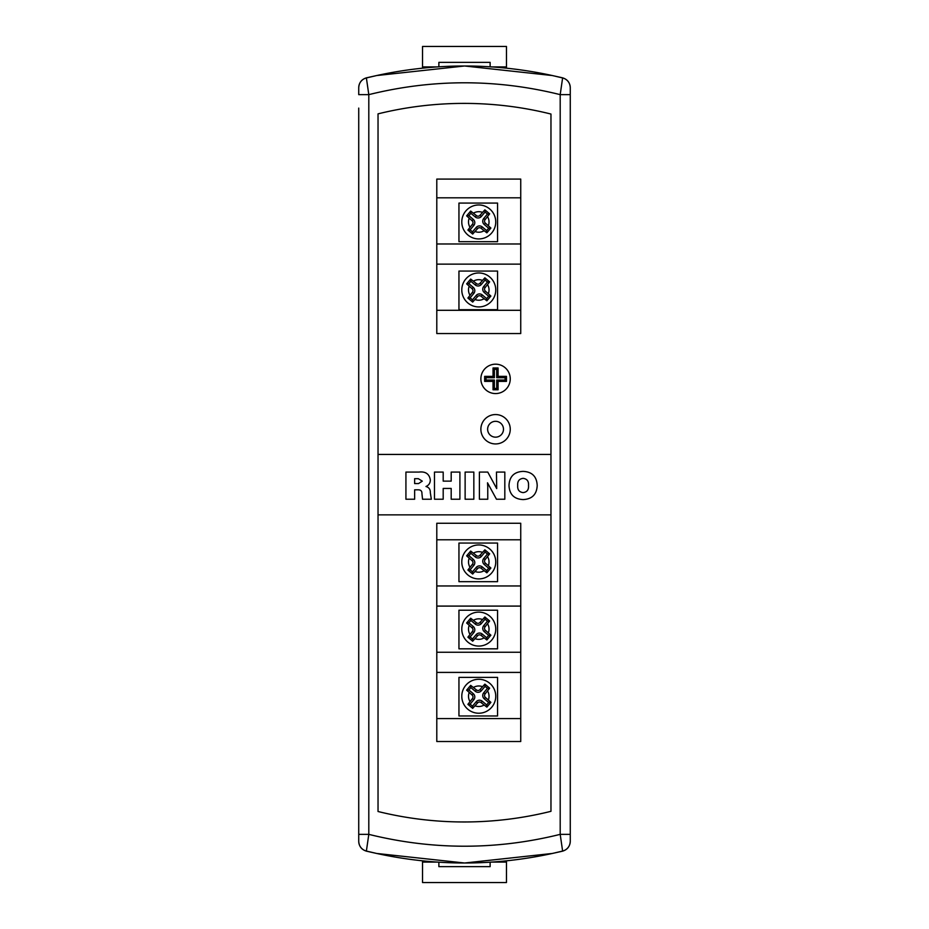 <?xml version="1.0" encoding="UTF-8"?>
<svg xmlns="http://www.w3.org/2000/svg" width="929" height="929" viewBox="0 0 929 929"><rect width="100%" height="100%" fill="white"/><g stroke="black" fill="none" stroke-linecap="round" stroke-linejoin="round"><path stroke-width="1.39" d="M472.106 220.754A2.52 2.52 0 0 1 472.42 224.295L467.891 230.055L472.675 234.073L477.564 228.615A2.52 2.52 0 0 1 481.117 228.302L486.866 232.842L490.884 228.046L485.426 223.157A2.52 2.52 0 0 1 485.124 219.616L489.653 213.856L484.868 209.838L479.979 215.296A2.52 2.52 0 0 1 476.426 215.609L470.678 211.069L466.648 215.865L472.106 220.754L473.267 219.372A4.32 4.32 0 0 1 473.802 225.457L470.097 229.858L472.489 231.867L476.182 227.454A4.32 4.32 0 0 1 482.267 226.931L486.68 230.624L488.677 228.244L484.276 224.539A4.32 4.32 0 0 1 483.742 218.454L487.446 214.053L485.054 212.044L484.868 209.838M472.106 288.745A2.52 2.52 0 0 1 472.42 292.298L467.891 298.046L472.675 302.076L477.564 296.606A2.52 2.52 0 0 1 481.117 296.305L486.866 300.833L490.884 296.049L485.426 291.16A2.52 2.52 0 0 1 485.124 287.607L489.653 281.859L484.868 277.829L479.979 283.287A2.52 2.52 0 0 1 476.426 283.6L470.678 279.072L466.648 283.856L472.106 288.745L473.267 287.363A4.32 4.32 0 0 1 473.802 293.448L470.097 297.861L472.489 299.858L476.182 295.457A4.32 4.32 0 0 1 482.267 294.923L486.68 298.627L488.677 296.235L484.276 292.542A4.32 4.32 0 0 1 483.742 286.457L487.446 282.044L485.054 280.047L484.868 277.829M461.794 221.961A16.977 16.977 0 0 1 478.772 204.972A16.977 16.977 0 0 1 495.749 221.961A16.977 16.977 0 0 1 478.772 238.939A16.977 16.977 0 0 1 461.794 221.961A16.977 16.977 0 0 0 478.772 238.939A16.977 16.977 0 0 0 495.749 221.961M461.794 289.953A16.977 16.977 0 0 1 478.772 272.975A16.977 16.977 0 0 1 495.749 289.953A16.977 16.977 0 0 1 478.772 306.93A16.977 16.977 0 0 1 461.794 289.953A16.977 16.977 0 0 0 478.772 306.93A16.977 16.977 0 0 0 495.749 289.953M472.106 695.043A2.52 2.52 0 0 1 472.42 698.585L467.891 704.345L472.675 708.362L477.564 702.905A2.52 2.52 0 0 1 481.117 702.603L486.866 707.132L490.884 702.347L485.426 697.458A2.52 2.52 0 0 1 485.124 693.905L489.653 688.157L484.868 684.127L479.979 689.585A2.52 2.52 0 0 1 476.426 689.899L470.678 685.37L466.648 690.154L472.106 695.043L473.267 693.661A4.32 4.32 0 0 1 473.802 699.746L470.097 704.159L472.489 706.156L476.182 701.755A4.32 4.32 0 0 1 482.267 701.221L486.68 704.925L488.677 702.533L484.276 698.84A4.32 4.32 0 0 1 483.742 692.755L487.446 688.343L485.054 686.345L484.868 684.127M472.106 627.888A2.52 2.52 0 0 1 472.42 631.43L467.891 637.189L472.675 641.207L477.564 635.75A2.52 2.52 0 0 1 481.117 635.448L486.866 639.976L490.884 635.192L485.426 630.303A2.52 2.52 0 0 1 485.124 626.75L489.653 620.99L484.868 616.972L479.979 622.43A2.52 2.52 0 0 1 476.426 622.744L470.678 618.215L466.648 622.999L472.106 627.888L473.267 626.506A4.32 4.32 0 0 1 473.802 632.591L470.097 637.004L472.489 639.001L476.182 634.6A4.32 4.32 0 0 1 482.267 634.066L486.68 637.77L488.677 635.378L484.276 631.674A4.32 4.32 0 0 1 483.742 625.6L487.446 621.187L485.054 619.178L484.868 616.972M461.794 696.251A16.977 16.977 0 0 1 478.772 679.273A16.977 16.977 0 0 1 495.749 696.251A16.977 16.977 0 0 1 478.772 713.228A16.977 16.977 0 0 1 461.794 696.251A16.977 16.977 0 0 0 478.772 713.228A16.977 16.977 0 0 0 495.749 696.251M461.794 629.096A16.977 16.977 0 0 1 478.772 612.118A16.977 16.977 0 0 1 495.749 629.096A16.977 16.977 0 0 1 478.772 646.073A16.977 16.977 0 0 1 461.794 629.096A16.977 16.977 0 0 0 478.772 646.073A16.977 16.977 0 0 0 495.749 629.096M472.106 560.733A2.52 2.52 0 0 1 472.42 564.275L467.891 570.034L472.675 574.052L477.564 568.594A2.52 2.52 0 0 1 481.117 568.281L486.866 572.821L490.884 568.025L485.426 563.148A2.52 2.52 0 0 1 485.124 559.595L489.653 553.835L484.868 549.817L479.979 555.275A2.52 2.52 0 0 1 476.426 555.588L470.678 551.06L466.648 555.844L472.106 560.733L473.267 559.351A4.32 4.32 0 0 1 473.802 565.436L470.097 569.837L472.489 571.846L476.182 567.433A4.32 4.32 0 0 1 482.267 566.911L486.68 570.615L488.677 568.223L484.276 564.518A4.32 4.32 0 0 1 483.742 558.434L487.446 554.032L485.054 552.023L484.868 549.817M461.794 561.94A16.977 16.977 0 0 1 478.772 544.951A16.977 16.977 0 0 1 495.749 561.94A16.977 16.977 0 0 1 478.772 578.918A16.977 16.977 0 0 1 461.794 561.94A16.977 16.977 0 0 0 478.772 578.918A16.977 16.977 0 0 0 495.749 561.94M503.483 429.244A7.92 7.92 0 0 0 495.563 421.313A7.92 7.92 0 0 0 487.632 429.244A7.92 7.92 0 0 0 495.563 437.164A7.92 7.92 0 0 0 503.483 429.244A7.92 7.92 0 0 0 495.563 421.313A7.92 7.92 0 0 0 487.632 429.244A7.92 7.92 0 0 0 495.563 437.164A7.92 7.92 0 0 0 503.483 429.244M480.874 429.244A14.69 14.69 0 0 0 495.563 443.934A14.69 14.69 0 0 0 510.253 429.244A14.69 14.69 0 0 0 495.563 414.555A14.69 14.69 0 0 0 480.874 429.244M480.874 378.881A14.69 14.69 0 0 0 495.563 393.571A14.69 14.69 0 0 0 510.253 378.881A14.69 14.69 0 0 0 495.563 364.18A14.69 14.69 0 0 0 480.874 378.881M436.978 862.077L422.532 862.077L422.532 860.846M422.532 862.077L422.532 882.55L506.468 882.55L506.468 862.077L492.022 862.077M506.468 862.077L506.468 860.846M490.129 862.205L490.129 866.641L438.871 866.641L438.871 862.205M358.733 87.686L358.733 87.64C359.07 82.518 361.683 79.244 366.583 77.792M570.267 87.686L570.267 841.268A10.068 10.068 180 0 1 562.614 851.057L552.383 853.449L464.605 863.006L376.617 853.449L366.386 851.057A10.068 10.068 180 0 1 358.733 841.279L358.733 108.101M358.733 834.358L368.801 834.358C432.682 850.163 496.481 850.163 560.199 834.358L560.199 94.642L570.267 94.642L570.267 815.616M562.417 77.792C567.317 79.244 569.93 82.518 570.267 87.616L570.267 87.721A10.068 10.068 0 0 0 562.614 77.943L552.372 75.551L562.614 77.839M562.614 851.057L560.199 834.358L570.267 834.358L570.267 841.36C569.93 846.482 567.317 849.756 562.417 851.208M366.386 851.057L368.801 834.358L368.801 94.642C432.682 78.837 496.481 78.837 560.199 94.642L562.614 77.943M366.386 77.943L368.801 94.642L358.733 94.642L358.733 87.721A10.068 10.068 0 0 1 366.386 77.943L376.617 75.551L464.605 65.994L552.372 75.551M366.583 851.208C361.683 849.756 359.07 846.482 358.733 841.384L358.733 841.314M497.561 241.691L497.561 203.079L458.949 203.079L458.949 241.691L497.561 241.691M497.561 309.682L497.561 271.071L458.949 271.071L458.949 309.682L497.561 309.682M436.793 197.807L436.793 243.979L520.739 243.979L520.739 197.807L436.793 197.807L436.793 179.088L520.739 179.088L520.739 197.807M436.793 264.126L436.793 333.546L520.739 333.546L520.739 264.126L436.793 264.126L436.793 243.979M497.561 715.98L497.561 677.369L458.949 677.369L458.949 715.98L497.561 715.98M497.561 648.825L497.561 610.214L458.949 610.214L458.949 648.825L497.561 648.825M436.793 672.41L436.793 741.516L520.739 741.516L520.739 672.41L436.793 672.41L436.793 652.263L520.739 652.263L520.739 606.091L436.793 606.091L436.793 652.263M497.561 581.67L497.561 543.059L458.949 543.059L458.949 581.67L497.561 581.67M436.793 539.784L436.793 585.955L520.739 585.955L520.739 539.784L436.793 539.784L436.793 523.259L520.739 523.259L520.739 539.784M520.739 672.41L520.739 652.263M520.739 606.091L520.739 585.955M436.793 585.955L436.793 606.091M520.739 264.126L520.739 243.979M550.967 454.432L550.967 114.046A359.291 359.291 0 0 0 378.033 113.861L378.033 811.505A359.291 359.291 0 0 0 550.967 811.319L550.967 454.432L378.033 454.432M487.76 486.517L487.76 499.233L479.399 499.233L479.399 472.071L487.76 472.071L496.69 488.573L496.469 472.071L504.819 472.071L504.819 499.233L496.469 499.233L487.516 482.801L487.76 486.517M443.191 488.445L443.191 499.233L434.482 499.233L434.482 472.071L443.191 472.071L443.191 481.129L451.192 481.129L451.192 472.071L459.901 472.071L459.901 499.233L451.192 499.233L451.192 488.445L443.191 488.445M378.033 514.863L550.967 514.863M414.636 489.827L414.636 499.233L405.927 499.233L405.927 472.071L418.967 472.071C425.528 471.317 429.303 473.906 430.301 479.828C430.324 483.01 428.873 485.24 425.97 486.506C428.989 487.353 430.429 489.386 430.301 492.625L431.346 499.233L422.544 499.233L421.94 493.659C422.033 491.104 420.814 489.827 418.282 489.827L414.636 489.827M473.836 472.071L473.836 499.233L465.127 499.233L465.127 472.071L473.836 472.071M537.206 485.484C536.776 494.437 532.073 499.14 523.12 499.581C514.155 499.152 509.452 494.449 508.999 485.484C509.44 476.507 514.155 471.804 523.12 471.375C532.085 471.816 536.776 476.519 537.206 485.484M414.636 478.69L414.636 483.568L418.538 483.568L422.289 481.141L418.329 478.69L414.636 478.69M523.132 478.342C519.172 478.853 517.372 481.234 517.708 485.495C517.372 489.734 519.183 492.115 523.132 492.614C527.068 492.103 528.856 489.722 528.508 485.495C528.856 481.245 527.068 478.865 523.132 478.342M498.083 389.785L498.083 381.389L506.468 381.389L506.468 376.361L498.083 376.361L498.083 367.965L493.044 367.965L493.044 376.361L484.648 376.361L484.648 381.389L493.044 381.389L493.044 389.785L498.083 389.785L496.725 388.438L496.725 380.042L498.083 381.389M436.793 718.581L520.739 718.581M436.793 310.298L520.739 310.298M487.446 554.032L489.653 553.835M488.677 568.223L490.884 568.025M486.68 570.615L486.866 572.821M472.489 571.846L472.675 574.052M470.097 569.837L467.891 570.034M485.054 552.023L481.361 556.436A4.32 4.32 0 0 1 475.276 556.959L470.864 553.266L468.866 555.647L473.267 559.351M468.866 555.647L466.648 555.844M470.864 553.266L470.678 551.06M487.446 621.187L489.653 620.99M488.677 635.378L490.884 635.192M486.68 637.77L486.866 639.976M472.489 639.001L472.675 641.207M470.097 637.004L467.891 637.189M485.054 619.178L481.361 623.591A4.32 4.32 0 0 1 475.276 624.125L470.864 620.421L468.866 622.802L473.267 626.506M468.866 622.802L466.648 622.999M470.864 620.421L470.678 618.215M487.446 688.343L489.653 688.157M488.677 702.533L490.884 702.347M486.68 704.925L486.866 707.132M472.489 706.156L472.675 708.362M470.097 704.159L467.891 704.345M485.054 686.345L481.361 690.746A4.32 4.32 0 0 1 475.276 691.281L470.864 687.576L468.866 689.968L473.267 693.661M468.866 689.968L466.648 690.154M470.864 687.576L470.678 685.37M487.446 282.044L489.653 281.859M488.677 296.235L490.884 296.049M486.68 298.627L486.866 300.833M472.489 299.858L472.675 302.076M470.097 297.861L467.891 298.046M485.054 280.047L481.361 284.448A4.32 4.32 0 0 1 475.276 284.982L470.864 281.278L468.866 283.67L473.267 287.363M468.866 283.67L466.648 283.856M470.864 281.278L470.678 279.072M487.446 214.053L489.653 213.856M488.677 228.244L490.884 228.046M486.68 230.624L486.866 232.842M472.489 231.867L472.675 234.073M470.097 229.858L467.891 230.055M485.054 212.044L481.361 216.457A4.32 4.32 0 0 1 475.276 216.98L470.864 213.287L468.866 215.667L473.267 219.372M468.866 215.667L466.648 215.865M470.864 213.287L470.678 211.069M496.725 380.042L505.121 380.042L505.121 377.708L496.725 377.708L496.725 369.312L494.391 369.312L494.391 377.708L485.995 377.708L485.995 380.042L494.391 380.042L494.391 388.438L496.725 388.438M494.391 388.438L493.044 389.785M494.391 380.042L493.044 381.389M485.995 380.042L484.648 381.389M485.995 377.708L484.648 376.361M494.391 377.708L493.044 376.361M494.391 369.312L493.044 367.965M496.725 369.312L498.083 367.965M496.725 377.708L498.083 376.361M505.121 377.708L506.468 376.361M505.121 380.042L506.468 381.389M436.978 66.923L422.532 66.923L422.532 68.154M422.532 66.923L422.532 46.45L506.468 46.45L506.468 68.154M506.468 66.923L492.022 66.923M438.871 66.795L438.871 62.359L490.129 62.359L490.129 66.795M484.276 224.539L485.426 223.157M484.276 292.542L485.426 291.16M469.18 218.292A10.265 10.265 0 0 0 469.958 227.222M482.441 212.369A10.265 10.265 0 0 0 473.5 213.147M488.364 225.619A10.265 10.265 0 0 0 487.574 216.689M469.18 286.283A10.265 10.265 0 0 0 469.958 295.225M482.441 280.361A10.265 10.265 0 0 0 473.5 281.139M488.364 293.622A10.265 10.265 0 0 0 487.574 284.68M484.276 698.84L485.426 697.458M484.276 631.674L485.426 630.303M469.18 692.581A10.265 10.265 0 0 0 469.958 701.523M482.441 686.659A10.265 10.265 0 0 0 473.5 687.437M488.364 699.92A10.265 10.265 0 0 0 487.574 690.979M469.18 625.426A10.265 10.265 0 0 0 469.958 634.368M482.441 619.504A10.265 10.265 0 0 0 473.5 620.282M488.364 632.754A10.265 10.265 0 0 0 487.574 623.823M484.276 564.518L485.426 563.148M469.18 558.271A10.265 10.265 0 0 0 469.958 567.201M482.441 552.349A10.265 10.265 0 0 0 473.5 553.127M488.364 565.598A10.265 10.265 0 0 0 487.574 556.668M475.102 231.542A10.265 10.265 0 0 0 484.044 230.764M475.102 299.544A10.265 10.265 0 0 0 484.044 298.766M475.102 705.843A10.265 10.265 0 0 0 484.044 705.053M475.102 638.676A10.265 10.265 0 0 0 484.044 637.898M475.102 571.521A10.265 10.265 0 0 0 484.044 570.743M483.742 558.434L485.124 559.595M482.267 566.911L481.117 568.281M476.182 567.433L477.564 568.594M473.802 565.436L472.42 564.275M475.276 556.959L476.426 555.588M481.361 556.436L479.979 555.275M483.742 625.6L485.124 626.75M482.267 634.066L481.117 635.448M476.182 634.6L477.564 635.75M473.802 632.591L472.42 631.43M475.276 624.125L476.426 622.744M481.361 623.591L479.979 622.43M483.742 692.755L485.124 693.905M482.267 701.221L481.117 702.603M476.182 701.755L477.564 702.905M473.802 699.746L472.42 698.585M475.276 691.281L476.426 689.899M481.361 690.746L479.979 689.585M483.742 286.457L485.124 287.607M482.267 294.923L481.117 296.305M476.182 295.457L477.564 296.606M473.802 293.448L472.42 292.298M475.276 284.982L476.426 283.6M481.361 284.448L479.979 283.287M483.742 218.454L485.124 219.616M482.267 226.931L481.117 228.302M476.182 227.454L477.564 228.615M473.802 225.457L472.42 224.295M475.276 216.98L476.426 215.609M481.361 216.457L479.979 215.296M552.372 853.449L562.614 851.161M376.628 853.449L366.386 851.161M376.628 75.551L366.386 77.839M552.383 853.449C493.798 866.188 435.202 866.188 376.617 853.449L376.617 853.449M376.617 75.551C435.202 62.812 493.798 62.812 552.383 75.551"/></g></svg>
